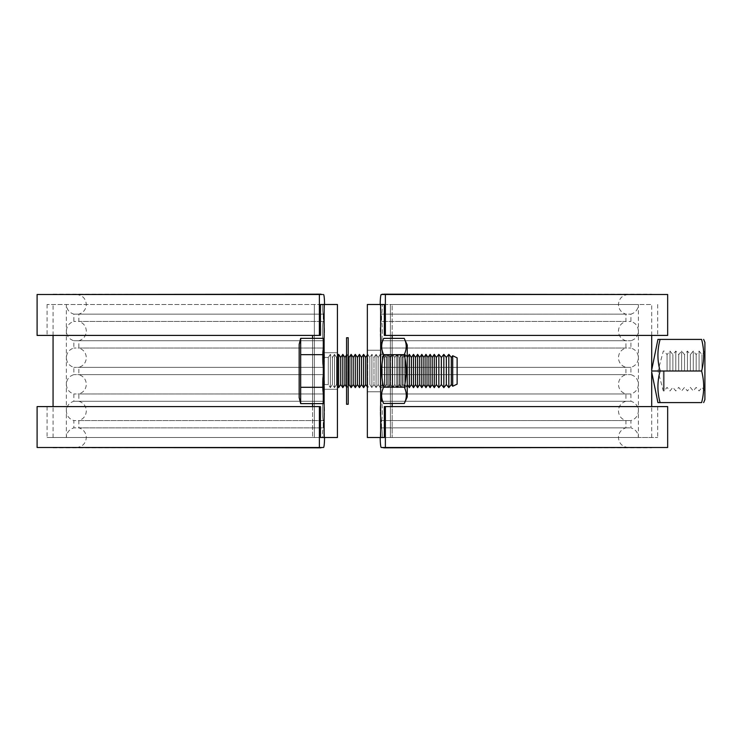 <?xml version="1.0" encoding="UTF-8"?>
<svg xmlns="http://www.w3.org/2000/svg" width="742" height="742" viewBox="0 0 742 742"><rect width="100%" height="100%" fill="white"/><g stroke="black" fill="none" stroke-linecap="round" stroke-linejoin="round"><path stroke-width="0.56" stroke-dasharray="3.71 2.78" d="M385.376 406.588L385.376 447.491L381.267 447.491L628.418 447.491L381.267 447.491A9.98 1.048 -90 0 1 380.219 437.511A9.98 1.048 90 0 1 381.008 427.856L381.008 420.566A9.98 1.048 -90 0 1 380.219 410.91A9.98 1.048 90 0 1 381.008 401.246L381.008 393.965A9.98 1.048 -90 0 1 380.219 384.3A9.98 1.048 90 0 1 381.008 374.645L381.008 367.355A9.98 1.048 -90 0 1 380.219 357.7A9.98 1.048 90 0 1 381.008 348.035L381.008 340.754A9.98 1.048 -90 0 1 380.219 331.09A9.98 1.048 90 0 1 381.008 321.434L381.008 314.144A9.98 1.048 -90 0 1 380.219 304.489A9.98 1.048 -90 0 1 381.267 294.509L628.418 294.509L381.267 294.509L385.376 294.509L385.376 335.412L384.328 335.412L657.681 335.412L384.328 335.412L384.328 304.489L392.184 304.489L367.346 304.489L373.922 304.489L367.346 304.489L367.346 437.511L367.346 304.489L367.346 437.511L380.646 437.511L380.646 304.489L380.646 437.511L657.681 437.511L384.328 437.511L384.328 406.588L667.661 406.588M373.922 437.511L390.413 437.511L373.922 437.511M390.413 304.489L638.389 304.489L390.413 304.489L390.413 437.511L638.389 437.511L390.413 437.511L390.413 304.489M380.646 437.511L380.646 304.489M367.346 371L367.346 350.215L367.346 371M392.184 335.412L392.184 304.489L651.699 304.489L392.184 304.489L392.184 437.511L651.699 437.511L392.184 437.511L392.184 406.588M324.115 437.511L324.115 304.489L324.115 437.511L337.415 437.511L337.415 304.489L47.08 304.489L322.445 304.489A9.98 1.048 -90 0 0 323.234 314.144L73.848 314.144L323.234 314.144L323.234 321.434A9.98 1.048 90 0 0 322.445 331.09A9.98 1.048 -90 0 0 323.234 340.754L73.848 340.754L323.234 340.754L323.234 348.035A9.98 1.048 90 0 0 322.445 357.7A9.98 1.048 -90 0 0 323.234 367.355L73.848 367.355L323.234 367.355L323.234 374.645A9.98 1.048 90 0 0 322.445 384.3A9.98 1.048 -90 0 0 323.234 393.965L73.848 393.965L323.234 393.965L323.234 401.246A9.98 1.048 90 0 0 322.445 410.91A9.98 1.048 -90 0 0 323.234 420.566L73.848 420.566L323.234 420.566L323.234 427.856L73.848 427.856L323.234 427.856A9.98 1.048 -90 0 0 322.445 437.511L66.363 437.511L330.83 437.511L66.363 437.511L324.115 437.511L324.115 304.489M330.83 437.511L337.415 437.511L337.415 304.489L337.415 437.511L330.83 437.511M324.115 352.71L337.415 352.71L324.115 352.71L324.115 371L324.115 352.71L337.415 352.71L324.115 352.71L324.115 371L324.115 352.71M324.115 389.29L337.415 389.29L324.115 389.29L324.115 371L324.115 389.29L337.415 389.29L324.115 389.29L324.115 371L324.115 389.29M312.577 406.588L312.577 437.511L53.062 437.511L312.577 437.511L312.577 335.412M346.56 371L346.56 404.26L346.56 337.74L346.56 386.795L346.56 337.74L348.221 337.74L348.221 404.26L348.221 337.74L348.221 404.26L346.56 404.26L346.56 371M348.221 371L348.221 355.205L348.221 371M367.346 354.982L367.763 387.63L367.763 354.37L369.841 357.431L371.918 354.37L371.918 387.63L371.918 354.37L373.996 357.431L376.073 354.37L376.073 387.63L376.073 354.37L378.151 357.431L380.229 354.37L380.229 387.63L380.229 354.37L382.306 357.431L384.393 354.37L384.393 387.63L384.393 354.37L386.471 357.431L388.548 354.37L388.548 387.63L388.548 354.37L390.626 357.431L392.703 354.37L392.703 387.63L392.703 354.37L394.781 357.431L396.859 354.37L396.859 387.63L396.859 354.37L398.936 357.431L398.936 384.569L398.936 357.431L401.014 354.37L401.014 387.63L401.014 354.37L403.101 357.431L403.101 384.569L401.014 387.63L398.936 384.569L396.859 387.63L396.859 354.37L396.859 387.63L394.781 384.569L392.286 387.63L389.791 384.569L387.296 387.63L384.801 384.569L382.306 387.63L380.646 387.63L380.646 354.37L380.646 387.63L382.306 387.63L384.801 384.569L387.296 387.63L389.791 384.569L392.286 387.63L394.781 384.569L397.276 387.63L399.771 384.569L402.266 387.63L404.761 384.569L407.256 387.63L407.256 354.37L404.761 357.431L404.761 384.569L404.761 357.431L402.266 354.37L402.266 387.63L402.266 354.37L399.771 357.431L399.771 384.569L399.771 357.431L397.276 354.37L397.276 387.63L397.276 354.37L394.781 357.431L394.781 384.569L394.781 357.431L392.286 354.37L392.286 387.63L392.286 354.37L389.791 357.431L389.791 384.569L389.791 357.431L387.296 354.37L387.296 387.63L387.296 354.37L384.801 357.431L384.801 384.569L384.801 357.431L382.306 354.37L382.306 387.63L382.306 354.37L380.646 354.37L380.646 387.63L380.646 354.37L382.306 354.37L382.306 387.63L382.306 354.37L384.801 357.431L384.801 384.569L384.801 357.431L387.296 354.37L387.296 387.63L387.296 354.37L389.791 357.431L389.791 384.569L389.791 357.431L392.286 354.37L392.286 387.63L392.286 354.37L394.781 357.431L394.781 384.569L394.781 357.431L394.781 384.569L392.703 387.63L390.626 384.569L388.548 387.63L386.471 384.569L384.393 387.63L382.306 384.569L380.229 387.63L378.151 384.569L376.073 387.63L373.996 384.569L371.918 387.63L369.841 384.569L367.763 387.63L365.685 384.569L363.608 387.63L361.521 384.569L359.443 387.63L357.366 384.569L355.288 387.63L353.211 384.569L351.133 387.63L349.055 384.569L346.978 387.63L344.9 384.569L342.813 387.63L340.736 384.569L338.658 387.63L336.58 384.569L334.503 387.63L332.425 384.569L330.348 387.63L328.27 384.569L328.27 357.431L324.115 357.431L324.115 384.569L328.27 384.569L328.27 357.431L328.27 384.569L324.115 384.569L324.115 357.431L324.115 384.569L324.115 357.431L328.27 357.431L330.348 354.37L332.425 357.431L332.425 384.569L332.425 357.431L334.503 354.37L336.58 357.431L336.58 384.569L336.58 357.431L338.658 354.37L340.736 357.431L340.736 384.569L340.736 357.431L342.813 354.37L344.9 357.431L344.9 384.569L344.9 357.431L346.978 354.37L349.055 357.431L349.055 384.569L349.055 357.431L351.133 354.37L353.211 357.431L353.211 384.569L353.211 357.431L355.288 354.37L357.366 357.431L357.366 384.569L357.366 357.431L359.443 354.37L361.521 357.431L361.521 384.569L361.521 357.431L363.608 354.37L365.685 357.431L365.685 384.569L365.685 357.431L367.763 354.37L369.841 357.431L369.841 384.569L369.841 357.431L371.918 354.37L373.996 357.431L373.996 384.569L373.996 357.431L376.073 354.37L378.151 357.431L378.151 384.569L378.151 357.431L380.229 354.37L382.306 357.431L382.306 384.569L382.306 357.431L384.393 354.37L386.471 357.431L386.471 384.569L386.471 357.431L388.548 354.37L390.626 357.431L390.626 384.569L390.626 357.431L392.703 354.37L394.781 357.431L396.859 354.37L398.936 357.431L398.936 384.569L396.859 387.63L394.781 384.569L394.781 357.431L394.781 384.569L392.703 387.63L392.703 354.37L392.703 387.63L390.626 384.569L388.548 387.63L388.548 354.37L388.548 387.63L386.471 384.569L384.393 387.63L384.393 354.37L384.393 387.63L382.306 384.569L380.229 387.63L380.229 354.37L380.229 387.63L378.151 384.569L376.073 387.63L376.073 354.37L376.073 387.63L373.996 384.569L371.918 387.63L371.918 354.37L371.918 387.63L369.841 384.569L367.763 387.63L367.763 354.37L367.346 387.018M380.646 396.942L380.646 345.058L380.646 396.942L380.646 345.058L380.646 396.942L383.697 403.639C380.998 398.185 381.017 392.713 383.735 387.231C381.1 376.407 381.1 365.593 383.735 354.778L383.697 354.676C381.017 349.241 381.017 343.796 383.697 338.361C381.026 343.778 381.017 349.185 383.651 354.583C380.943 365.491 380.934 376.37 383.605 387.231L383.651 387.417C381.017 392.815 381.026 398.222 383.697 403.639L404.204 403.639C406.876 398.222 406.885 392.815 404.251 387.417L404.297 387.231C406.968 376.37 406.959 365.491 404.251 354.583C406.885 349.185 406.876 343.778 404.204 338.361L404.204 338.361C406.885 343.796 406.885 349.241 404.204 354.676L404.167 354.778C406.802 365.593 406.802 376.407 404.167 387.231C406.885 392.713 406.904 398.185 404.204 403.639L407.256 396.942L407.256 345.058L407.256 396.942L407.256 345.058L404.204 338.361L383.697 338.361L380.646 345.058M407.256 354.37L407.256 387.63L407.256 354.37L407.256 387.63L404.761 384.569L404.761 357.431L404.761 384.569L402.266 387.63L402.266 354.37L402.266 387.63L399.771 384.569L399.771 357.431L399.771 384.569L397.276 387.63L397.276 354.37L397.276 387.63L394.781 384.569L394.781 357.431L397.276 354.37L399.771 357.431L402.266 354.37L404.761 357.431L407.256 354.37M383.651 403.546C381.017 398.148 381.026 392.741 383.697 387.324C380.998 376.407 381.017 365.463 383.735 354.49C381.1 349.083 381.1 343.676 383.735 338.269M404.167 338.269C406.802 343.676 406.802 349.083 404.167 354.49C406.885 365.463 406.904 376.407 404.204 387.324C406.876 392.741 406.885 398.148 404.251 403.546M383.697 387.324L404.204 387.324M383.735 354.49L404.167 354.49M383.735 354.778L404.167 354.778M383.651 354.583L404.251 354.583M383.651 387.417L404.251 387.417M383.735 387.231L404.167 387.231M380.219 437.511A9.98 1.048 -90 0 1 381.008 427.856L625.923 427.856L381.008 427.856L381.008 420.566L625.923 420.566L381.008 420.566A9.98 1.048 90 0 1 380.219 410.91A9.98 1.048 -90 0 1 381.008 401.246L625.923 401.246L381.008 401.246L381.008 393.965L625.923 393.965L381.008 393.965A9.98 1.048 90 0 1 380.219 384.3A9.98 1.048 -90 0 1 381.008 374.645L625.923 374.645L381.008 374.645L381.008 367.355L625.923 367.355L381.008 367.355A9.98 1.048 90 0 1 380.219 357.7A9.98 1.048 -90 0 1 381.008 348.035L625.923 348.035L381.008 348.035L381.008 340.754L625.923 340.754L381.008 340.754A9.98 1.048 90 0 1 380.219 331.09A9.98 1.048 -90 0 1 381.008 321.434L625.923 321.434L381.008 321.434L381.008 314.144L625.923 314.144L381.008 314.144A9.98 1.048 90 0 1 380.219 304.489M383.939 304.489L382.306 304.489A9.98 1.048 90 0 1 381.527 314.144L381.527 321.434L630.913 321.434L381.527 321.434A9.98 1.048 -90 0 1 382.306 331.09A9.98 1.048 90 0 1 381.527 340.754L381.527 348.035L630.913 348.035L381.527 348.035A9.98 1.048 -90 0 1 382.306 357.7A9.98 1.048 90 0 1 381.527 367.355L381.527 374.645L630.913 374.645L381.527 374.645A9.98 1.048 -90 0 1 382.306 384.3A9.98 1.048 90 0 1 381.527 393.965L381.527 401.246L630.913 401.246L381.527 401.246A9.98 1.048 -90 0 1 382.306 410.91A9.98 1.048 90 0 1 381.527 420.566L630.913 420.566L381.527 420.566L381.527 427.856L630.913 427.856L381.527 427.856A9.98 1.048 90 0 1 382.306 437.511L383.939 437.511M384.328 304.489L382.306 304.489A9.98 1.048 -90 0 1 381.527 314.144L630.913 314.144L381.527 314.144L381.527 321.434A9.98 1.048 90 0 1 382.306 331.09A9.98 1.048 -90 0 1 381.527 340.754L630.913 340.754L381.527 340.754L381.527 348.035A9.98 1.048 90 0 1 382.306 357.7A9.98 1.048 -90 0 1 381.527 367.355L630.913 367.355L381.527 367.355L381.527 374.645A9.98 1.048 90 0 1 382.306 384.3A9.98 1.048 -90 0 1 381.527 393.965L630.913 393.965L381.527 393.965L381.527 401.246A9.98 1.048 90 0 1 382.306 410.91A9.98 1.048 -90 0 1 381.527 420.566L381.527 427.856A9.98 1.048 -90 0 1 382.306 437.511L384.328 437.511M385.376 335.412L667.661 335.412M385.376 447.491L667.661 447.491M385.376 294.509L667.661 294.509M320.433 437.511L47.08 437.511L320.433 437.511L320.433 406.588L47.08 406.588L320.433 406.588L319.385 406.588L319.385 447.491L323.493 447.491A9.98 1.048 -90 0 0 324.532 437.511A9.98 1.048 -90 0 0 323.753 427.856L323.753 420.566A9.98 1.048 90 0 0 324.532 410.91A9.98 1.048 -90 0 0 323.753 401.246L323.753 393.965A9.98 1.048 90 0 0 324.532 384.3A9.98 1.048 -90 0 0 323.753 374.645L323.753 367.355A9.98 1.048 90 0 0 324.532 357.7A9.98 1.048 -90 0 0 323.753 348.035L323.753 340.754A9.98 1.048 90 0 0 324.532 331.09A9.98 1.048 -90 0 0 323.753 321.434L323.753 314.144A9.98 1.048 90 0 0 324.532 304.489A9.98 1.048 -90 0 0 323.493 294.509L322.445 294.509M324.532 437.511A9.98 1.048 90 0 0 323.753 427.856L78.838 427.856L323.753 427.856L323.753 420.566L78.838 420.566L323.753 420.566A9.98 1.048 -90 0 0 324.532 410.91A9.98 1.048 90 0 0 323.753 401.246L78.838 401.246L323.753 401.246L323.753 393.965L78.838 393.965L323.753 393.965A9.98 1.048 -90 0 0 324.532 384.3A9.98 1.048 90 0 0 323.753 374.645L78.838 374.645L323.753 374.645L323.753 367.355L78.838 367.355L323.753 367.355A9.98 1.048 -90 0 0 324.532 357.7A9.98 1.048 90 0 0 323.753 348.035L78.838 348.035L323.753 348.035L323.753 340.754L78.838 340.754L323.753 340.754A9.98 1.048 -90 0 0 324.532 331.09A9.98 1.048 90 0 0 323.753 321.434L78.838 321.434L323.753 321.434L323.753 314.144L78.838 314.144L323.753 314.144A9.98 1.048 -90 0 0 324.532 304.489M320.822 304.489L322.445 304.489A9.98 1.048 90 0 0 323.234 314.144L323.234 321.434L73.848 321.434L323.234 321.434A9.98 1.048 -90 0 0 322.445 331.09A9.98 1.048 90 0 0 323.234 340.754L323.234 348.035L73.848 348.035L323.234 348.035A9.98 1.048 -90 0 0 322.445 357.7A9.98 1.048 90 0 0 323.234 367.355L323.234 374.645L73.848 374.645L323.234 374.645A9.98 1.048 -90 0 0 322.445 384.3A9.98 1.048 90 0 0 323.234 393.965L323.234 401.246L73.848 401.246L323.234 401.246A9.98 1.048 -90 0 0 322.445 410.91A9.98 1.048 90 0 0 323.234 420.566L323.234 427.856A9.98 1.048 90 0 0 322.445 437.511L320.822 437.511M37.1 335.412L320.433 335.412L47.08 335.412L320.433 335.412L320.433 304.489M37.1 406.588L319.385 406.588M37.1 447.491L319.385 447.491M323.493 447.491L322.445 447.491M323.493 294.509L319.385 294.509L319.385 335.412M37.1 294.509L319.385 294.509M383.707 294.175L651.699 294.175M382.306 447.825L651.699 447.491L382.306 447.825M383.707 447.825L651.699 447.825M321.054 294.509L53.062 294.509L321.054 294.509M53.062 294.175L321.054 294.175M53.062 447.825L321.054 447.825M323.28 398.435L324.115 398.435L324.115 343.565L323.28 343.565L323.28 398.435L323.28 343.565M324.115 343.565L324.115 398.435M299.165 397.61L300.668 403.62L300.686 338.333L299.165 344.39L299.165 397.61M330.348 387.63L330.348 354.37L330.348 387.63L328.27 384.569L328.27 357.431L330.348 354.37L332.425 357.431L332.425 384.569L330.348 387.63L330.348 354.37L330.348 387.63M334.503 387.63L334.503 354.37L334.503 387.63L332.425 384.569L332.425 357.431L334.503 354.37L336.58 357.431L336.58 384.569L334.503 387.63L334.503 354.37L334.503 387.63M338.658 387.63L338.658 354.37M342.813 387.63L342.813 354.37M348.221 385.794L346.978 387.63L346.978 354.37L346.56 387.018M351.133 387.63L351.133 354.37M355.288 387.63L355.288 354.37M359.443 387.63L359.443 354.37M363.608 387.63L363.608 354.37M405.178 387.63L403.101 384.569L403.101 357.431L405.178 354.37L407.256 357.431L407.256 384.569L405.178 387.63L405.178 354.37L405.178 387.63L403.101 384.569L401.014 387.63L398.936 384.569L398.936 357.431L401.014 354.37L403.101 357.431L403.101 384.569L403.101 357.431L405.178 354.37L407.256 357.431L409.334 354.37L411.411 357.431L411.411 384.569L409.334 387.63L407.256 384.569L407.256 357.431L407.256 384.569L405.178 387.63L405.178 354.37L405.178 387.63M409.334 387.63L409.334 354.37M413.489 387.63L411.411 384.569L411.411 357.431L413.489 354.37L415.566 357.431L415.566 384.569L413.489 387.63L413.489 354.37M417.644 387.63L415.566 384.569L415.566 357.431L417.644 354.37L419.722 357.431L419.722 384.569L417.644 387.63L417.644 354.37M421.808 387.63L419.722 384.569L419.722 357.431L421.808 354.37L423.886 357.431L423.886 384.569L421.808 387.63L421.808 354.37M425.964 387.63L423.886 384.569L423.886 357.431L425.964 354.37L428.041 357.431L428.041 384.569L425.964 387.63L425.964 354.37M430.119 387.63L428.041 384.569L428.041 357.431L430.119 354.37L432.196 357.431L432.196 384.569L430.119 387.63L430.119 354.37M434.274 387.63L432.196 384.569L432.196 357.431L434.274 354.37L436.352 357.431L436.352 384.569L434.274 387.63L434.274 354.37M441.342 384.569L438.847 387.63L438.847 354.37L441.342 357.431L441.342 384.569L441.342 357.431L443.837 354.37L446.332 357.431L446.332 384.569L443.837 387.63L441.342 384.569L441.342 357.431M438.847 387.63L436.352 384.569L436.352 357.431L438.847 354.37L438.847 387.63L438.847 354.37M443.837 387.63L443.837 354.37M448.827 387.63L446.332 384.569L446.332 357.431L448.827 354.37L451.322 357.431L451.322 384.569L448.827 387.63L448.827 354.37M452.703 386.257L451.322 384.569L451.322 357.431L452.703 355.743L452.703 386.257L452.703 355.743L452.703 386.257L457.137 384.133L457.137 357.867L452.703 355.743M457.137 357.867L457.137 384.133L457.137 357.867M300.677 387.296L323.28 387.296L323.28 354.657L323.28 403.62L323.28 387.296L300.677 387.296L300.668 403.62L300.677 354.657L300.677 387.296L323.28 387.296L323.28 403.62L300.668 403.62M300.686 338.333L300.677 354.657L300.686 338.333L323.28 338.333L323.28 354.657L300.677 354.657L323.28 354.657L323.28 338.333L323.28 354.657L300.677 354.657M337.415 385.794L336.58 384.569L336.58 357.431L337.415 356.206M346.56 354.982L346.978 387.63L346.978 354.37L348.221 356.206M369.841 357.431L369.841 384.569L369.841 357.431M373.996 357.431L373.996 384.569L373.996 357.431M378.151 357.431L378.151 384.569L378.151 357.431M382.306 357.431L382.306 384.569L382.306 357.431M386.471 357.431L386.471 384.569L386.471 357.431M390.626 357.431L390.626 384.569L390.626 357.431M401.014 387.63L401.014 354.37L401.014 387.63M451.322 384.569L451.322 357.431M446.332 384.569L446.332 357.431M436.352 384.569L436.352 357.431M432.196 384.569L432.196 357.431M428.041 384.569L428.041 357.431M423.886 384.569L423.886 357.431M419.722 384.569L419.722 357.431M415.566 384.569L415.566 357.431M411.411 384.569L411.411 357.431M407.256 384.569L407.256 357.431M365.685 384.569L365.685 357.431M361.521 384.569L361.521 357.431M357.366 384.569L357.366 357.431M353.211 384.569L353.211 357.431M349.055 384.569L349.055 357.431M344.9 384.569L344.9 357.431M340.736 384.569L340.736 357.431M323.28 387.296L323.28 354.657M664.164 371L664.164 390.951L664.164 371M663.329 371L663.329 390.951L663.329 371M657.922 402.591L660.12 402.591A76.908 66.604 180 0 1 660.12 371A76.908 66.604 0 0 1 660.12 339.409L657.922 339.409M660.12 339.409L701.617 339.409C704.362 349.936 704.362 360.473 701.617 371C704.362 381.527 704.362 392.064 701.617 402.591L660.12 402.591M704.9 399.604L704.9 342.396M701.988 371L701.988 354.62L701.988 371M699.085 371L699.085 351.049L699.085 371M693.26 371L693.26 351.049L693.26 371M696.172 371L696.172 354.62L696.172 371M687.444 371L687.444 351.049L687.444 371M690.348 371L690.348 354.62L690.348 371M681.62 371L681.62 351.049L681.62 371M684.532 371L684.532 354.62L684.532 371M675.804 371L675.804 351.049L675.804 371M678.707 371L678.707 354.62L678.707 371M669.98 371L669.98 351.049L669.98 371M672.892 371L672.892 354.62L672.892 371M667.067 371L667.067 354.62L667.067 371M651.699 369.952L651.699 372.048L651.699 371L701.617 371M392.184 403.546L392.184 338.269M314.348 437.511L314.348 304.489L314.348 437.511M312.577 338.333L312.577 403.62M380.646 350.215L367.346 350.215L380.646 350.215M380.646 391.785L367.346 391.785L380.646 391.785M651.699 437.511L651.699 406.588M651.699 335.412L651.699 304.489M638.389 437.511L638.389 304.489C638.092 309.405 635.597 312.623 630.913 314.144L630.913 321.434C635.597 322.955 638.092 326.174 638.389 331.09C638.092 336.005 635.597 339.224 630.913 340.754L630.913 348.035C635.597 349.556 638.092 352.784 638.389 357.7C638.092 362.615 635.597 365.834 630.913 367.355L630.913 374.645C635.597 376.166 638.092 379.385 638.389 384.3C638.092 389.216 635.597 392.444 630.913 393.965L630.913 401.246C635.597 402.776 638.092 405.995 638.389 410.91C638.092 415.826 635.597 419.045 630.913 420.566L630.913 427.856C635.597 429.377 638.092 432.595 638.389 437.511M53.062 437.511L53.062 406.588M53.062 335.412L53.062 304.489M66.363 437.511L66.363 304.489C66.669 309.405 69.164 312.623 73.848 314.144L73.848 321.434C69.164 322.955 66.669 326.174 66.363 331.09C66.669 336.005 69.164 339.224 73.848 340.754L73.848 348.035C69.164 349.556 66.669 352.784 66.363 357.7C66.669 362.615 69.164 365.834 73.848 367.355L73.848 374.645C69.164 376.166 66.669 379.385 66.363 384.3C66.669 389.216 69.164 392.444 73.848 393.965L73.848 401.246C69.164 402.776 66.669 405.995 66.363 410.91C66.669 415.826 69.164 419.045 73.848 420.566L73.848 427.856C69.164 429.377 66.669 432.595 66.363 437.511M348.221 355.205L346.56 355.205L348.221 355.205M348.221 386.795L346.56 386.795L348.221 386.795M628.418 447.491C622.352 446.897 619.032 443.577 618.438 437.511C618.745 432.595 621.23 429.377 625.923 427.856L625.923 420.566C621.23 419.045 618.745 415.826 618.438 410.91C618.745 405.995 621.23 402.776 625.923 401.246L625.923 393.965C621.23 392.444 618.745 389.216 618.438 384.3C618.745 379.385 621.239 376.166 625.923 374.645L625.923 367.355C621.23 365.834 618.745 362.615 618.438 357.7C618.745 352.784 621.239 349.556 625.923 348.035L625.923 340.754C621.23 339.224 618.745 336.005 618.438 331.09C618.745 326.174 621.239 322.955 625.923 321.434L625.923 314.144C621.23 312.623 618.745 309.405 618.438 304.489C619.032 298.423 622.352 295.103 628.418 294.509M657.681 304.489L657.681 335.412M657.681 406.588L657.681 437.511M76.343 447.491C82.408 446.897 85.729 443.577 86.322 437.511C86.016 432.595 83.521 429.377 78.838 427.856L78.838 420.566C83.521 419.045 86.016 415.826 86.322 410.91C86.016 405.995 83.521 402.776 78.838 401.246L78.838 393.965C83.521 392.444 86.016 389.216 86.322 384.3C86.016 379.385 83.521 376.166 78.838 374.645L78.838 367.355C83.521 365.834 86.016 362.615 86.322 357.7C86.016 352.784 83.521 349.556 78.838 348.035L78.838 340.754C83.521 339.224 86.016 336.005 86.322 331.09C86.016 326.174 83.521 322.955 78.838 321.434L78.838 314.144C83.521 312.623 86.016 309.405 86.322 304.489C85.729 298.423 82.408 295.103 76.343 294.509M47.08 304.489L47.08 335.412M47.08 406.588L47.08 437.511M704.9 390.951L701.988 387.38L699.085 390.951L696.172 387.38L693.26 390.951L690.348 387.38L687.444 390.951L684.532 387.38L681.62 390.951L678.707 387.38L675.804 390.951L672.892 387.38L669.98 390.951L667.067 387.38L664.164 390.951L663.329 390.951L657.978 371L663.329 351.049L664.164 351.049L667.067 354.62L669.98 351.049L672.892 354.62L675.804 351.049L678.707 354.62L681.62 351.049L684.532 354.62L687.444 351.049L690.348 354.62L693.26 351.049L696.172 354.62L699.085 351.049L701.988 354.62L704.9 351.049"/><path stroke-width="1.11" d="M383.939 304.489L380.646 304.489L380.646 437.511L367.346 437.511L367.346 304.489L380.646 304.489M383.939 437.511L380.646 437.511M322.445 294.509L319.385 294.509L319.385 335.412L320.433 335.412L320.433 304.489L337.415 304.489L337.415 437.511L320.433 437.511L320.433 406.588L37.1 406.588L37.1 447.491L323.493 447.491A9.98 1.048 90 0 0 324.532 437.511M324.115 437.511L324.115 304.489M346.56 371L346.56 404.26L348.221 404.26L348.221 337.74L346.56 337.74L346.56 371M407.256 396.942L404.297 403.453C406.968 398.027 406.959 392.583 404.251 387.129C406.885 376.342 406.876 365.518 404.204 354.676C406.885 349.241 406.885 343.796 404.204 338.361L407.256 345.058L407.256 396.942M380.646 345.058L383.697 338.361C381.017 343.796 381.017 349.241 383.697 354.676C381.026 365.518 381.017 376.342 383.651 387.129C380.943 392.583 380.934 398.027 383.605 403.453L380.646 396.942M404.204 338.361L383.697 338.361M383.605 403.453L404.297 403.453M383.697 354.676L404.204 354.676M383.651 387.129L404.251 387.129M380.219 304.489A9.98 1.048 90 0 1 381.267 294.509L385.376 294.509L385.376 335.412L384.328 335.412L384.328 304.489M385.376 294.509L667.661 294.509L667.661 335.412L385.376 335.412M384.328 437.511L384.328 406.588L385.376 406.588L385.376 447.491L381.267 447.491A9.98 1.048 90 0 1 380.219 437.511M385.376 447.491L667.661 447.491L667.661 406.588L385.376 406.588M324.532 304.489A9.98 1.048 90 0 0 323.493 294.509M319.385 335.412L37.1 335.412L37.1 294.509L319.385 294.509M319.385 406.588L319.385 447.491M322.445 447.491L323.493 447.491M383.707 294.509L382.306 294.175L383.707 294.509M651.699 294.509L383.707 294.175M383.707 447.825L651.699 447.491M321.054 294.175L53.062 294.509M321.054 447.825L53.062 447.491M323.28 398.435L324.115 398.435M324.115 343.565L323.28 343.565M299.165 397.61L300.668 403.62L300.686 338.333L299.165 344.39L299.165 397.61M338.658 387.63L338.658 354.37L340.736 357.431L340.736 384.569L338.658 387.63L337.415 385.794M337.415 356.206L338.658 354.37M342.813 387.63L342.813 354.37L344.9 357.431L344.9 384.569L342.813 387.63L340.736 384.569M340.736 357.431L342.813 354.37M346.56 387.018L344.9 384.569M344.9 357.431L346.56 354.982M348.221 356.206L349.055 357.431L349.055 384.569L348.221 385.794M351.133 387.63L351.133 354.37L353.211 357.431L353.211 384.569L351.133 387.63L349.055 384.569M349.055 357.431L351.133 354.37M355.288 387.63L355.288 354.37L357.366 357.431L357.366 384.569L355.288 387.63L353.211 384.569M353.211 357.431L355.288 354.37M359.443 387.63L359.443 354.37L361.521 357.431L361.521 384.569L359.443 387.63L357.366 384.569M357.366 357.431L359.443 354.37M363.608 387.63L363.608 354.37L365.685 357.431L365.685 384.569L363.608 387.63L361.521 384.569M361.521 357.431L363.608 354.37M367.346 387.018L365.685 384.569M365.685 357.431L367.346 354.982M409.334 387.63L409.334 354.37L411.411 357.431L411.411 384.569L409.334 387.63L407.256 384.569M407.256 357.431L409.334 354.37M413.489 387.63L413.489 354.37L415.566 357.431L415.566 384.569L413.489 387.63L411.411 384.569M411.411 357.431L413.489 354.37M417.644 387.63L417.644 354.37L419.722 357.431L419.722 384.569L417.644 387.63L415.566 384.569M415.566 357.431L417.644 354.37M421.808 387.63L421.808 354.37L423.886 357.431L423.886 384.569L421.808 387.63L419.722 384.569M419.722 357.431L421.808 354.37M425.964 387.63L425.964 354.37L428.041 357.431L428.041 384.569L425.964 387.63L423.886 384.569M423.886 357.431L425.964 354.37M430.119 387.63L430.119 354.37L432.196 357.431L432.196 384.569L430.119 387.63L428.041 384.569M428.041 357.431L430.119 354.37M434.274 387.63L434.274 354.37L436.352 357.431L436.352 384.569L434.274 387.63L432.196 384.569M432.196 357.431L434.274 354.37M441.342 384.569L438.847 387.63L438.847 354.37L441.342 357.431L441.342 384.569L443.837 387.63L443.837 354.37L446.332 357.431L446.332 384.569L443.837 387.63M438.847 387.63L436.352 384.569M436.352 357.431L438.847 354.37M441.342 357.431L443.837 354.37M448.827 387.63L448.827 354.37L451.322 357.431L451.322 384.569L448.827 387.63L446.332 384.569M446.332 357.431L448.827 354.37M451.322 357.431L452.703 355.743L452.703 386.257L451.322 384.569M452.703 386.257L457.137 384.133L457.137 357.867L452.703 355.743M300.686 338.333L323.28 338.333L323.28 403.62L300.668 403.62M323.28 387.296L300.677 387.296M323.28 354.657L300.677 354.657M651.699 369.952L657.922 339.409L660.12 339.409A76.908 66.604 0 0 0 660.12 371L701.617 371C704.362 360.473 704.362 349.936 701.617 339.409C704.362 339.409 704.362 339.409 701.617 339.409C704.362 339.409 704.362 339.409 701.617 339.409L660.12 339.409M703.657 339.409L704.9 342.396L704.9 399.604L703.657 402.591M651.699 335.412L651.699 371L660.12 371A76.908 66.604 180 0 0 660.12 402.591L701.617 402.591C704.362 402.591 704.362 402.591 701.617 402.591C704.362 402.591 704.362 402.591 701.617 402.591C704.362 392.064 704.362 381.527 701.617 371M660.12 402.591L657.922 402.591L651.699 372.048L651.699 406.588M392.184 406.588L392.184 403.546M392.184 338.269L392.184 335.412M312.577 335.412L312.577 338.333M312.577 403.62L312.577 406.588M53.062 406.588L53.062 335.412"/></g></svg>
